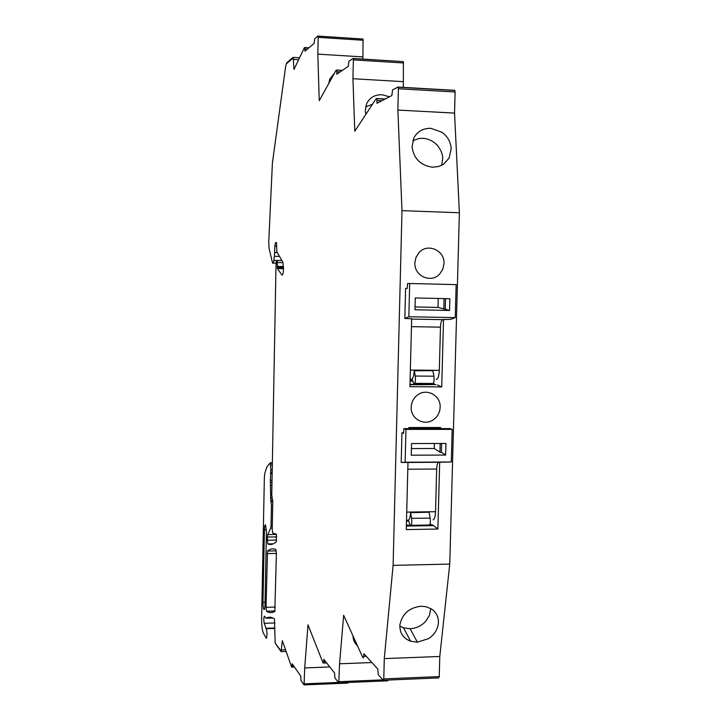 <?xml version="1.0" encoding="UTF-8"?>
<svg xmlns="http://www.w3.org/2000/svg" width="721" height="721" viewBox="0 0 721 721"><rect width="100%" height="100%" fill="white"/><g stroke="black" fill="none" stroke-linecap="round" stroke-linejoin="round"><path stroke-width="1.08" d="M459.394 212.749L449.751 564.092L393.107 565.381L401.994 210.649L459.394 212.749L454.536 113.089L397.866 110.07L401.994 210.649M412.556 283.569L444.469 284.344M444.082 298.602L443.803 309.102M443.532 319.304L441.712 386.916L409.925 386.69L411.664 318.601M437.764 428.598L440.621 427.535L408.879 427.526L408.852 428.598M440.621 427.535L440.585 428.598M440.189 443.478L439.954 452.166M439.684 462.242L437.881 529.043L406.265 529.575L407.987 462.404M414.881 262.832C413.971 275.999 431.176 283.686 439.684 274.016L442.802 269.266L444.001 263.643C444.983 250.214 427.084 242.553 418.73 252.936L415.945 257.514L414.881 262.832C413.971 275.999 431.176 283.695 439.684 274.016L442.802 269.257L444.001 263.643C444.974 250.214 427.084 242.553 418.73 252.945L415.945 257.523L414.881 262.832M411.177 407.167C410.42 418.892 424.642 426.607 433.727 419.478C437.728 416.432 439.873 412.358 440.143 407.275C440.973 395.243 425.994 387.528 416.954 395.432C413.34 398.479 411.412 402.39 411.177 407.167C410.42 418.892 424.651 426.607 433.727 419.469C437.728 416.423 439.873 412.358 440.143 407.275C440.973 395.234 425.994 387.528 416.954 395.432C413.331 398.479 411.412 402.39 411.177 407.167M318.024 36.077L363.042 39.051L362.888 59.14M353.146 58.455L403.372 61.627L403.336 87.547M454.536 113.089L455.113 91.991L454.581 90.314L398.082 87.079M383.518 680.236L438.656 677.929L439.251 676.595L439.792 656.48L449.751 564.092M338.942 682.859L387.718 680.822L388.141 680.038M348.234 682.472L347.919 683.075L304.19 684.914M432.564 167.209L438.368 166.578L443.55 164.235L449.111 158.097L451.193 148.634C450.688 141.956 447.642 136.512 442.054 132.304L430.798 128.311C423.02 128.221 417.351 131.465 413.8 138.053L412.042 146.778C413.755 158.683 420.595 165.497 432.564 167.209M293.573 665.771L292.113 665.834L291.762 667.123L291.482 666.718L282.344 640.69L281.091 651.667L275.179 643.132L281.064 650.955L275.179 643.132L274.422 618.879C271.7 617.014 269.086 616.707 266.581 617.969L265.95 618.185L264.481 616.131C263.706 617.095 263.607 619.483 264.192 623.295L274.998 622.953M292.113 665.834L292.149 663.744L300.72 676.01L300.99 680.471L304.064 684.914L304.704 667.934L307.984 624.846L322.954 662.653L323.287 663.086L323.729 661.653L323.783 659.318L334.544 672.918L334.886 677.92L338.762 682.868L339.564 663.789L371.91 662.536M439.251 676.595L383.779 678.903L383.257 680.245L378.228 674.649L377.768 668.962L363.853 653.704L363.79 656.344L363.204 657.967L362.789 657.498L343.647 615.265L339.564 663.789M383.779 678.903L384.284 658.597L393.107 565.381M455.113 91.991L398.398 88.764L397.866 110.07M398.398 88.764L397.938 87.07L392.566 89.945L391.818 95.578L377.002 103.283L376.849 98.678L376.119 98.741L354.777 131.213L352.939 78.724L353.371 59.897L403.562 62.97M340.087 71.929L336.824 71.739L336.77 74.191L348.297 66.332L348.874 61.33L353.02 58.446L353.371 59.897M336.824 71.739L336.635 70.108L336.085 70.243L319.241 100.697L317.835 54.129L318.195 37.348L363.186 40.25M276.341 260.506L273.845 260.434C273.475 262.805 273.052 263.679 272.574 263.075L269.068 248.403L268.744 242.265L272.394 163.153L285.624 66.467L286.661 62.88L293.159 57.31L293.997 69.414L304.379 47.685L304.812 47.514L304.929 51.173L314.149 43.395L314.617 38.907L317.916 36.077L318.195 37.348M293.159 57.31L293.141 58.013L286.652 63.565L293.141 58.013L293.159 57.31M286.661 62.88L286.652 63.565L286.661 62.88M273.845 260.434L274.422 256.288L279.523 256.433M276.585 242.725L275.458 242.689L274.827 246.05L274.422 256.288M275.458 242.689L276.531 242.598L276.828 251.782L282.794 262.074L283.506 268.41C283.281 273.286 282.731 275.476 281.875 274.971L277.441 268.554L277.152 260.479L276.386 260.488L275.999 265.463L271.763 494.831L272.763 502.267L272.223 529.295L272.7 533.062L276.44 534.261L276.224 541.895C273.385 544.346 270.609 545.049 267.897 544.013L267.356 540.227L267.743 534.603L276.531 534.45M270.808 500.536L272.709 500.491L270.808 500.536L271.438 505.34L271.033 525.591L270.708 528.096L267.743 534.603M270.79 500.509L270.366 480.276L270.835 470.056L270.276 462.792L272.394 462.774M264.192 623.295L266.256 628.748C267.212 632.362 267.239 635.571 266.346 638.373L263.318 632.975C262.156 630.109 261.588 625.053 261.624 617.807L264.355 477.753L264.796 473.373L266.95 466.703L270.276 462.792M274.827 611.453C272.015 613.111 269.266 613.057 266.572 611.273L266.031 607.334L267.518 551.033C270.159 548.807 272.926 548.275 275.81 549.438L276.395 553.386L274.827 611.453M264.292 609.551L263.904 609.569C263.291 608.461 262.985 606.019 262.994 602.26L264.409 529.854L266.4 529.818M263.904 609.569C264.499 609.912 264.859 608.38 264.986 604.955L266.419 531.936L265.562 524.978C264.931 524.591 264.544 526.213 264.409 529.854M439.792 656.48L384.284 658.597M431.6 609.065L426.192 606.74L421.028 606.208C409.195 607.668 402.156 613.904 399.894 624.9C399.569 632.867 403.138 638.319 410.619 641.239L417.36 642.177L428.571 638.626C434.249 634.804 437.512 629.812 438.35 623.647C438.828 617.473 436.602 612.625 431.663 609.101L431.6 609.065M434.213 384.572L433.718 382.617M435.808 384.59L409.97 384.753M441.712 386.916L437.422 384.951M436.277 379.39C437.98 379.192 438.99 376.182 439.314 370.342L440.468 327.154C440.675 322.972 441.396 320.475 442.622 319.664L450.796 319.322L455.248 317.61L456.15 284.633L409.681 283.497L408.843 316.735L455.248 317.61M430.807 524.771L430.23 523.275M431.906 524.762L433.663 525.627L406.356 526.069M437.881 529.043L433.663 525.627M433.087 519.814C434.484 519.282 435.304 516.578 435.529 511.703L436.665 469.029C436.872 464.928 437.575 462.684 438.792 462.287L451.292 461.972L452.184 429.392L405.968 429.392L405.139 462.224L451.292 461.972M266.139 628.658L274.89 628.379M362.798 56.914L317.835 54.129M334.508 73.091L329.731 79.148L328.812 83.393M403.093 81.644L352.939 78.724M389.484 96.794L381.968 94.721C374.722 94.631 369.576 97.686 366.52 103.878L365.259 110.737L365.799 114.432M352.948 635.778C353.038 639.779 354.543 643.114 357.472 645.773M329.821 666.943L304.704 667.934M441.694 165.307L442.757 158.223L442.442 155.502L441.063 151.086L438.125 146.273C434.024 141.406 428.905 138.747 422.767 138.306L419.126 138.477L412.791 140.658M399.822 626.026L403.472 627.766L410.096 628.712C416.125 628.379 421.271 625.981 425.534 621.529L429.41 615.509L430.779 608.551M329.677 81.824L328.902 82.41M365.565 106.951L372.514 104.23M445.948 443.46L411.547 443.541L411.24 455.194L445.632 455.05L445.948 443.46M407.987 462.422L401.2 462.44L405.139 462.224M411.412 448.57L434.24 448.498L434.375 443.487M441.622 443.469L441.387 452.328L440.225 452.337L434.24 448.498M441.387 452.328L445.632 455.05M405.968 429.392L403.877 428.598L403.526 433.384L401.948 432.762L401.2 462.44M401.948 432.762L403.571 432.753M411.628 518.363C412.07 523.446 411.583 525.762 410.168 525.33L408.365 520.174C409.573 519.598 410.303 517.101 410.564 512.694L429.067 512.189L430.176 518.084L411.628 518.363L410.573 512.451M403.877 428.598L449.859 428.598L452.184 429.392M411.132 525.312L428.653 525.032C430.122 525.465 430.626 523.149 430.176 518.084M449.877 298.728L415.287 297.962L414.981 309.76L449.562 310.454L449.877 298.728M411.655 318.718L404.832 318.475L408.843 316.735M415.053 306.948L437.998 307.416L438.242 298.476M445.533 298.629L445.245 309.201L437.998 307.416M445.245 309.201L449.562 310.454M409.681 283.497L407.563 283.506L407.203 288.436L405.599 288.427L404.832 318.475M415.305 376.038C415.72 381.391 415.17 383.824 413.647 383.338L411.988 379.066C413.205 378.038 413.953 375.262 414.224 370.747L432.816 370.684L433.943 376.2L415.305 376.038L414.233 370.504M414.71 383.347L432.212 383.482C433.808 383.969 434.384 381.544 433.943 376.2M266.103 618.23L272.971 618.014M265.797 628.261L274.899 627.973M272.718 500.635L270.934 500.653L272.718 500.608M271.177 501.843L272.763 501.825M271.033 525.591L272.295 525.573M270.708 528.096L272.25 528.069M267.419 537.055L276.72 536.893M267.356 540.227L276.639 540.056M267.897 544.013L273.079 543.913M293.735 59.437L298.62 59.735M304.974 48.974L307.353 49.127M342.394 70.352L336.563 70.009M385.284 98.975L376.723 98.507M381.833 100.769L377.074 100.507M366.187 656.254L363.79 656.344M382.914 679.867L339.149 681.687M323.729 661.653L325.577 661.581M304.361 683.85L338.41 682.427M281.695 649.936L285.543 649.801M267.518 551.033L276.269 550.853M267.085 553.62L276.395 553.431M266.031 607.334L275.314 607.064M266.572 611.273L275.052 611.02M274.701 252.521L277.306 252.602M276.702 246.104L274.827 246.05M281.875 274.971L282.443 274.98M277.441 268.545L283.497 268.708L277.441 268.554M283.515 267.608L277.261 267.437M283.497 266.5L277.225 266.337M283.029 262.678L277.306 262.525M281.911 260.551L277.071 260.416M272.114 498.301L270.51 498.319M271.943 485.476L270.772 485.485M272.006 482.403L270.528 482.421M272.051 480.258L270.366 480.276M272.042 473.625L270.501 473.643M271.97 472.715L270.555 472.724M272.024 470.056L270.835 470.056M272.34 465.027L270.754 465.036M272.385 463.324L270.492 463.333M262.994 602.26L265.04 602.206M417.36 642.177L410.096 628.712M410.114 379.282L411.997 379.3M410.087 380.382L412.439 380.4M410.06 381.148L412.745 381.166M409.979 384.392L435.926 384.59M408.311 520.229L406.509 520.256L408.311 520.211M406.482 521.076L408.6 521.049M406.383 525.167L410.033 525.113M429.788 524.789L432.185 524.753M435.529 511.703L406.716 512.099M407.807 469.218L436.665 469.029M438.792 462.287L407.987 462.458M439.314 370.342L410.348 370.053M411.457 326.649L440.468 327.154M442.622 319.664L411.646 319.088M265.959 628.604L274.89 628.315M266.256 628.748L274.881 628.46M267.815 543.949L273.241 543.85M293.438 57.428L299.548 57.797M304.812 47.514L308.958 47.775M318.06 36.14L363.042 39.051M342.268 70.442L336.635 70.108M353.218 58.545L403.372 61.627M384.996 99.128L376.849 98.678M454.897 90.486L398.208 87.25M323.486 663.077L326.658 662.95M294.438 667.015L291.906 667.114M281.334 651.658L286.129 651.487M266.527 611.228L275.061 610.975M443.775 164.082L449.111 158.097M276.044 263.165L273.133 263.093M281.938 260.605L277.152 260.479M272.394 462.819L270.348 462.828M410.619 641.239L403.472 627.766M410.087 380.12L412.331 380.138M410.078 380.436L412.457 380.454"/></g></svg>
